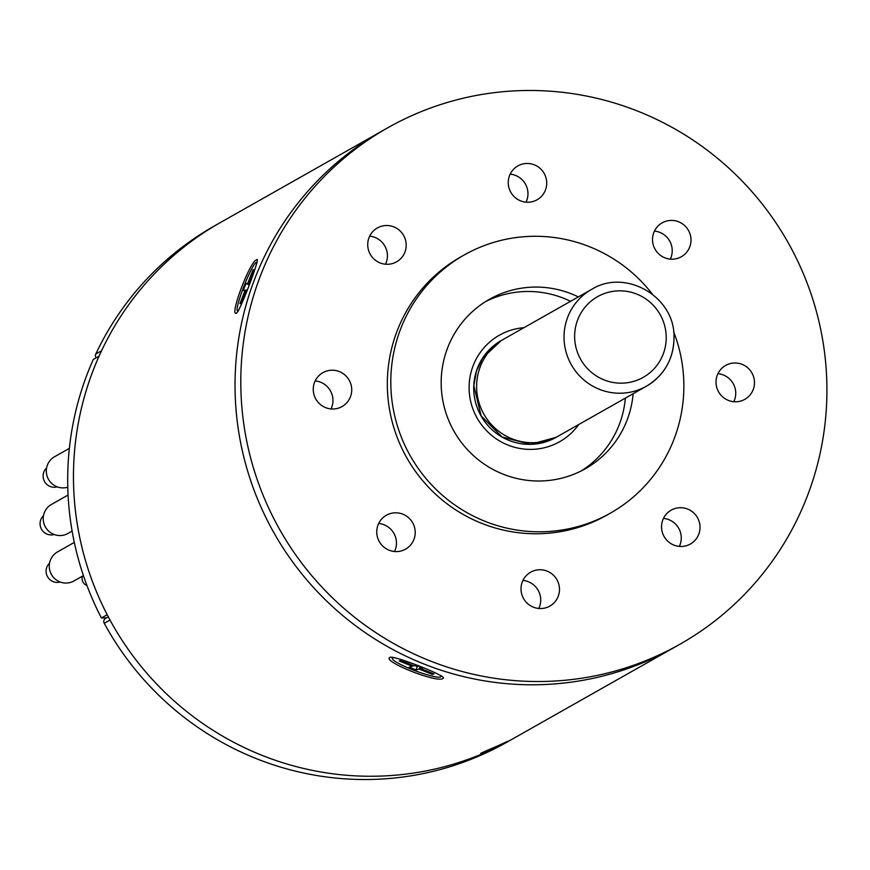 <?xml version="1.0" encoding="UTF-8"?>
<svg xmlns="http://www.w3.org/2000/svg" width="870" height="870" viewBox="0 0 870 870"><rect width="100%" height="100%" fill="white"/><g stroke="black" fill="none" stroke-linecap="round" stroke-linejoin="round"><path stroke-width="1.3" d="M526.872 163.462A19.466 19.151 60.5 0 0 508.983 187.898A19.466 19.151 60.5 0 0 537.073 199.795A19.466 19.151 60.5 0 0 526.872 163.462M386.345 225.515A19.466 19.151 60.5 0 0 368.456 249.951A19.466 19.151 60.5 0 0 396.546 261.848A19.466 19.151 60.5 0 0 386.345 225.515M331.872 370.218A19.466 19.151 60.5 0 0 313.983 394.654A19.466 19.151 60.5 0 0 342.073 406.551A19.466 19.151 60.5 0 0 331.872 370.218M395.371 512.8A19.466 19.151 60.5 0 0 377.482 537.236A19.466 19.151 60.5 0 0 405.572 549.133A19.466 19.151 60.5 0 0 395.371 512.8M539.639 569.752A19.466 19.151 60.5 0 0 521.75 594.188A19.466 19.151 60.5 0 0 549.84 606.086A19.466 19.151 60.5 0 0 539.639 569.752M680.166 507.699A19.466 19.151 60.5 0 0 662.277 532.135A19.466 19.151 60.5 0 0 690.378 544.033A19.466 19.151 60.5 0 0 680.166 507.699M671.14 220.414A19.466 19.151 60.5 0 0 653.25 244.851A19.466 19.151 60.5 0 0 681.34 256.748A19.466 19.151 60.5 0 0 671.14 220.414M578.322 296.909A97.353 95.776 60.5 0 0 534.278 287.089A97.353 95.776 60.5 0 0 489.375 299.323A97.353 95.776 60.5 0 0 444.831 409.248A97.353 95.776 60.5 0 0 540.379 480.99A97.353 95.776 60.5 0 0 585.293 468.756A97.353 95.776 60.5 0 0 633.132 393.729M485.525 301.618A97.353 95.776 -119.5 0 1 526.491 291.493A97.353 95.776 -119.5 0 1 570.535 301.314M734.639 362.997A19.466 19.151 60.5 0 0 716.75 387.433A19.466 19.151 60.5 0 0 744.84 399.33A19.466 19.151 60.5 0 0 734.639 362.997M537.388 684.744A296.681 291.896 60.5 0 0 674.261 647.443A296.681 291.896 -119.5 0 1 648.77 660.243A296.681 291.896 -119.5 0 1 267.242 520.282A296.681 291.896 -119.5 0 1 381.941 131.087A296.681 291.896 60.5 0 0 246.199 466.092A296.681 291.896 60.5 0 0 537.388 684.744M543.152 681.482A296.681 291.896 60.5 0 0 680.025 644.181A296.681 291.896 60.5 0 0 815.766 309.176A296.681 291.896 60.5 0 0 524.577 90.523A296.681 291.896 60.5 0 0 387.705 127.825A296.681 291.896 60.5 0 0 251.963 462.829A296.681 291.896 60.5 0 0 543.152 681.482M652.326 294.082A148.335 145.953 60.5 0 0 532.69 236.303A148.335 145.953 60.5 0 0 464.254 254.953L460.785 256.911A148.335 145.953 60.5 0 0 392.914 424.408A148.335 145.953 60.5 0 0 538.508 533.745A148.335 145.953 60.5 0 0 606.945 515.094L610.414 513.126A148.335 145.953 60.5 0 0 673.641 331.731M464.254 254.953A148.335 145.953 60.5 0 0 396.383 422.45A148.335 145.953 60.5 0 0 541.977 531.777A148.335 145.953 60.5 0 0 610.414 513.126M733.801 401.712A19.466 19.151 60.5 0 0 717.946 373.687M526.035 202.177A19.466 19.151 60.5 0 0 510.179 174.152M385.508 264.219A19.466 19.151 60.5 0 0 369.652 236.205M331.035 408.922A19.466 19.151 60.5 0 0 315.179 380.908M394.534 551.515A19.466 19.151 60.5 0 0 378.678 523.49M538.802 608.456A19.466 19.151 60.5 0 0 522.946 580.442M679.339 546.404A19.466 19.151 60.5 0 0 663.473 518.389M670.302 259.119A19.466 19.151 60.5 0 0 654.447 231.105M625.345 398.134A97.353 95.776 -119.5 0 1 581.345 470.866M496.726 746.329C512.245 739.217 510.701 740.098 492.105 748.939C476.249 755.301 477.793 754.431 496.726 746.329L507.808 741.273M389.847 657.383C393.447 654.882 449.844 677.143 442.971 678.35C438.339 683.668 381.941 661.428 389.847 657.383L389.51 657.764M256.585 259.804C261.565 254.344 240.272 310.905 236.531 313.091C228.745 317.452 250.005 260.913 256.585 259.804L257.085 259.706M680.025 644.181L512.691 738.913A296.681 291.896 -119.5 0 1 375.807 776.214A296.681 291.896 -119.5 0 1 110.022 620.06L104.248 623.322A296.681 291.896 -119.5 0 0 370.044 779.476A296.681 291.896 -119.5 0 0 506.916 742.175L512.691 738.913A296.681 291.896 -119.5 0 1 487.2 751.713A296.681 291.896 -119.5 0 1 105.672 611.751A296.681 291.896 -119.5 0 1 220.371 222.557L387.705 127.825M492.105 748.939L480.719 753.333M236.531 313.091L235.977 313.167M57.202 486.863A11.125 10.951 -119.5 0 1 46.545 468.038M67.773 487.189A16.693 16.421 -119.5 0 1 54.538 456.761L69.361 448.365M54.157 534.517A11.125 10.951 -119.5 0 1 43.5 515.682M72.112 531.091L67.936 533.462A16.693 16.421 -119.5 0 1 43.848 523.261A16.693 16.421 -119.5 0 1 51.493 504.415L68.078 495.03M60.193 582.008A11.125 10.951 -119.5 0 1 49.536 563.173M83.411 575.603L73.972 580.953A16.693 16.421 -119.5 0 1 49.264 566.729A16.693 16.421 -119.5 0 1 57.529 551.906L74.309 542.412M95.787 354.025A296.681 291.896 -119.5 0 1 214.596 225.819L220.371 222.557A296.681 291.896 -119.5 0 0 101.562 350.751L95.787 354.025A3.708 3.654 -119.5 0 0 96.168 357.82M104.248 623.322A3.708 3.654 -119.5 0 1 105.629 618.352L108.293 616.841M86.946 585.51A7.417 7.297 -119.5 0 1 82.465 576.147M395.067 657.731A25.959 3.589 -159.4 0 0 392.272 658.296A25.959 3.589 -159.4 0 0 410.879 669.063A25.959 3.589 -159.4 0 0 440.872 676.588A25.959 3.589 -159.4 0 0 440.176 675.207M416.534 665.126L414.011 665.844L400.82 660.482L399.189 660.95L412.38 666.3L409.204 667.214L415.958 669.954L419.133 669.052L432.325 674.402L433.956 673.945L420.765 668.584L423.407 667.834M414.936 665.572L417.252 666.518L415.958 669.954M412.75 665.332L412.38 666.3M421.352 667.007L420.765 668.584M432.694 673.423L432.325 674.402M420.09 666.507L419.133 669.052M417.252 666.518L418.905 666.05M256.867 263.175A25.959 2.947 -68.5 0 0 256.509 262.468A25.959 2.947 -68.5 0 0 243.578 287.22A25.959 2.947 -68.5 0 0 237.445 310.764A25.959 2.947 -68.5 0 0 239.076 309.535M249.94 282.87L248.798 283.076L253.986 269.602L253.018 269.776L247.819 283.25L245.927 283.587L243.263 290.493L245.166 290.156L239.968 303.63L240.936 303.456L246.134 289.982L247.33 289.764M249.179 284.871L245.927 283.587M249.538 283.924L247.819 283.25M253.801 270.091L253.018 269.776M249.723 283.446L248.798 283.076M245.949 290.46L245.166 290.156M99.06 356.178L93.297 359.451A296.681 291.896 -119.5 0 0 101.42 617.994L107.195 614.731A296.681 291.896 -119.5 0 1 99.06 356.178M106.423 617.907L101.42 617.994M591.578 289.405L504.154 338.898A55.626 54.734 60.5 0 0 476.64 388.292A55.626 54.734 60.5 0 0 558.964 435.718L646.388 386.226A55.626 54.734 -119.5 0 1 564.054 338.8A55.626 54.734 -119.5 0 1 591.578 289.405C625.356 268.221 674.544 296.485 674.022 336.701C673.924 358.429 664.713 374.937 646.388 386.226A55.626 54.734 -119.5 0 0 673.902 336.831M552.994 438.621A55.626 54.734 -119.5 0 1 551.645 439.6M497.064 343.182A55.626 54.734 -119.5 0 1 498.586 342.519M502.729 339.735A55.626 54.734 60.5 0 0 501.272 340.529A55.626 54.734 60.5 0 0 475.814 403.343A55.626 54.734 60.5 0 0 530.417 444.342M578.768 424.506A61.194 60.204 -119.5 0 1 531.45 449.388A61.194 60.204 -119.5 0 1 469.213 391.38A61.194 60.204 -119.5 0 1 523.957 327.685M530.569 444.342A55.626 54.734 60.5 0 0 556.082 437.349A55.626 54.734 60.5 0 0 557.507 436.512M574.657 337.821A46.36 45.61 60.5 0 0 621.876 383.17A46.36 45.61 60.5 0 0 666.192 336.179A46.36 45.61 60.5 0 0 618.972 290.83A46.36 45.61 60.5 0 0 574.657 337.821M501.272 340.529L482.687 357.994L476.412 371.207L473.846 385.693L481.132 415.86L502.023 436.947L530.493 444.32L556.082 437.349M441.166 675.783L440.872 676.588M392.664 657.263L392.272 658.296M238.206 311.068L237.445 310.764M546.98 441.438L549.851 439.807M493.083 346.227L495.954 344.607"/></g></svg>
